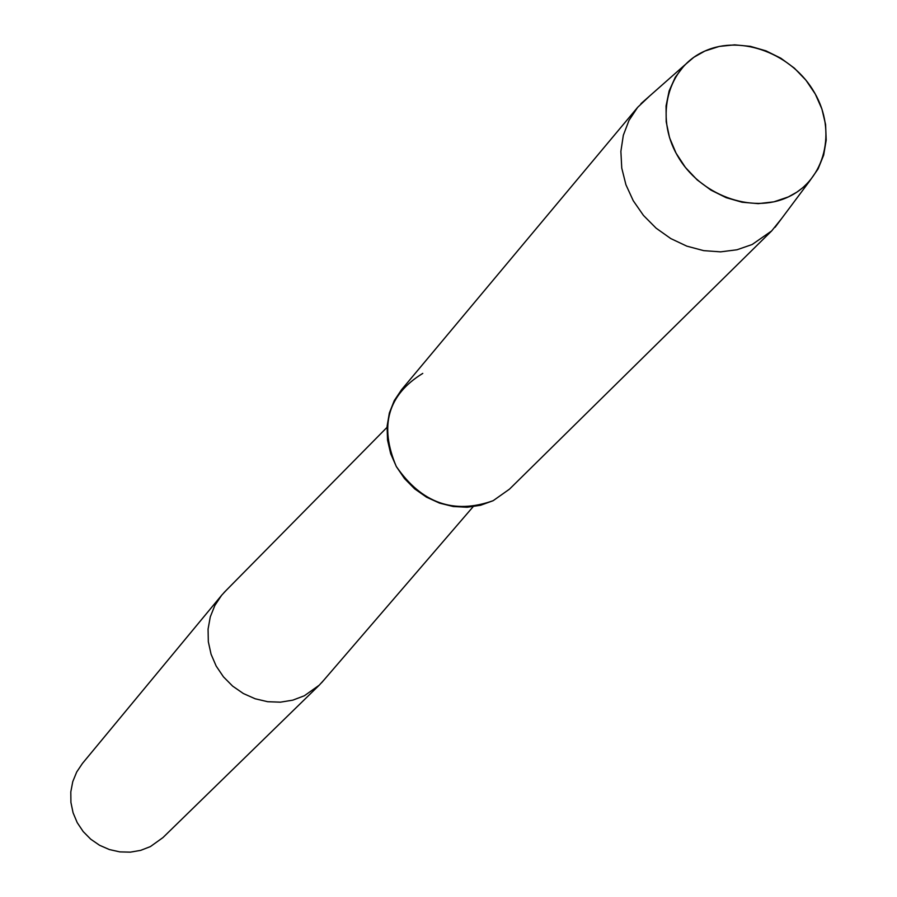 <?xml version="1.0" encoding="UTF-8"?>
<svg xmlns="http://www.w3.org/2000/svg" width="897" height="897" viewBox="0 0 897 897"><rect width="100%" height="100%" fill="white"/><g stroke="black" fill="none" stroke-linecap="round" stroke-linejoin="round"><path stroke-width="1.35" d="M704.851 51.062C667.895 67.118 654.586 116.061 677.302 155.416C699.458 195.019 751.921 214.45 788.362 196.914C825.15 179.949 837.024 131.085 814.498 92.638C792.522 53.932 741.483 34.422 704.851 51.062L693.83 57.285L684.288 65.425L675.306 77.22L669.14 90.922L666.056 105.981L666.202 121.801L669.566 137.734L676.046 153.14L685.375 167.391L697.16 179.882L710.94 190.119L726.144 197.665L742.133 202.24L758.268 203.641L773.887 201.836L788.362 196.914L796.76 192.205L802.882 187.641L809.677 181.003L818.086 168.928L823.659 155.136L826.193 140.145L825.599 124.571L821.91 108.997L815.283 94.028L805.988 80.237L794.372 68.15L780.883 58.238L766.049 50.882L750.419 46.352L734.609 44.85L719.215 46.431L704.851 51.062M422.767 373.399C387.885 394.803 379.05 425.806 396.25 466.395C421.612 503.228 453.916 514.654 493.171 500.683L509.474 489.157L771.678 230.91L781.814 218.296M226.291 590.26L221.649 595.26L214.865 605.441L210.279 616.878L208.07 629.133L208.328 641.736L211.064 654.216L216.177 666.067L223.454 676.843L232.637 686.115L243.356 693.527L255.197 698.785L267.698 701.712L280.38 702.172L292.747 700.165L304.33 695.78L319.22 685.196L323.817 680.161M221.649 595.26L82.446 763.425L76.694 772.014L72.769 781.623L70.807 791.883L70.919 802.411L73.083 812.794L77.22 822.639L83.186 831.553L90.743 839.2L99.589 845.288L109.4 849.56L119.794 851.881L130.357 852.15L140.683 850.367L150.393 846.589L162.929 837.607L319.22 685.196M649.383 96.237L637.632 107.36L628.988 120.422L623.325 135.279L620.881 151.369L621.756 168.075L625.927 184.748L633.26 200.737L643.452 215.415L656.133 228.186L670.777 238.568L686.833 246.148L703.652 250.633L720.571 251.855L736.953 249.781L752.146 244.511L771.678 230.91M637.632 107.36L401.564 389.702L394.254 400.634L389.365 412.979L387.089 426.288L387.526 440.023L390.677 453.68L396.407 466.698L404.525 478.583L414.683 488.876L426.512 497.162L439.53 503.116L453.243 506.525L467.113 507.254L480.59 505.269L493.171 500.683M387.022 427.353L223.936 592.659M473.123 506.715L321.631 682.707M684.288 65.425L640.929 103.693M809.677 181.003L775.064 227.322"/></g></svg>
